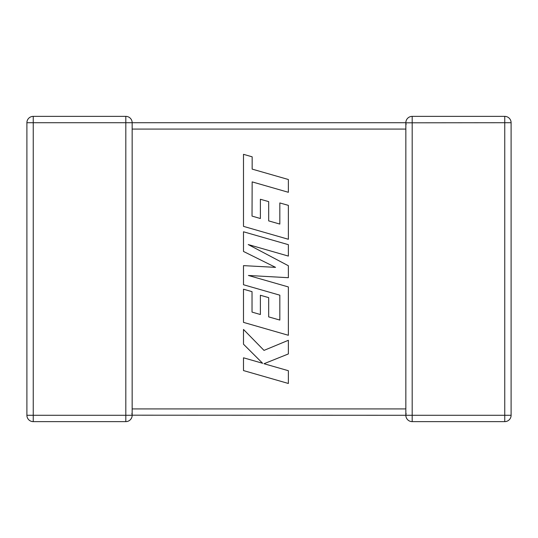 <?xml version="1.0" encoding="UTF-8"?>
<svg xmlns="http://www.w3.org/2000/svg" width="538" height="538" viewBox="0 0 538 538"><rect width="100%" height="100%" fill="white"/><g stroke="black" fill="none" stroke-linecap="round" stroke-linejoin="round"><path stroke-width="0.81" d="M125.811 116.369L125.811 122.718L33.248 122.718L33.248 415.282L125.811 415.282L125.811 122.718L132.16 122.718L132.16 415.282A6.348 6.348 0 0 1 125.811 421.631L33.248 421.631A6.348 6.348 0 0 1 26.9 415.282L26.9 122.718A6.348 6.348 0 0 1 33.248 116.369L125.811 116.369A6.348 6.348 0 0 1 132.16 122.718L405.84 122.718A6.348 6.348 0 0 1 412.189 116.369L504.752 116.369A6.348 6.348 0 0 1 511.1 122.718L511.1 415.282A6.348 6.348 0 0 1 504.752 421.631L412.189 421.631A6.348 6.348 0 0 1 405.84 415.282L132.16 415.195M405.84 409.956L405.84 415.282L406.116 413.419M406.116 124.581L405.84 122.718L405.84 128.669M405.84 409.331L405.84 129.073L132.16 129.073M412.189 116.369L412.189 415.282L504.752 415.282L504.752 122.718L405.84 122.805M131.884 413.419L132.16 415.282L125.811 415.282L125.811 421.631M252.033 216.094L252.154 181.884L288.368 192.295L288.368 179.51L252.154 169.107L252.161 156.82L243.492 154.325L243.492 226.37L288.368 239.275L288.368 205.368L279.827 202.947L279.827 224.07L268.677 220.889L268.677 201.629L260.385 199.262L260.385 218.522L252.033 216.094M243.492 231.777L243.492 251.454L275.55 267.359L243.492 265.631L243.492 284.743L279.827 295.187L279.827 320.063L268.677 316.889L268.677 297.628L260.379 295.261L260.379 314.522L252.033 312.094L252.033 291.643L243.492 289.215L243.492 322.37L288.368 335.282L288.368 286.942L248.415 275.469L288.368 277.709L288.368 265.745L248.226 244.555L288.368 256.081L288.368 244.676L243.492 231.777M243.492 370.574L288.368 383.473L288.368 370.709L264.003 363.728L288.368 353.943L288.368 340.292L264.003 350.393L243.492 329.444L243.492 344.212L262.631 363.285L243.492 357.797L243.492 370.574M132.16 408.927L405.84 408.927M511.1 415.282L504.752 415.282L504.752 421.631M504.752 116.369L504.752 122.718L511.1 122.718M412.189 421.631L412.189 415.282L405.84 415.282M26.9 122.718L33.248 122.718L33.248 116.369M33.248 421.631L33.248 415.282L26.9 415.282"/></g></svg>
